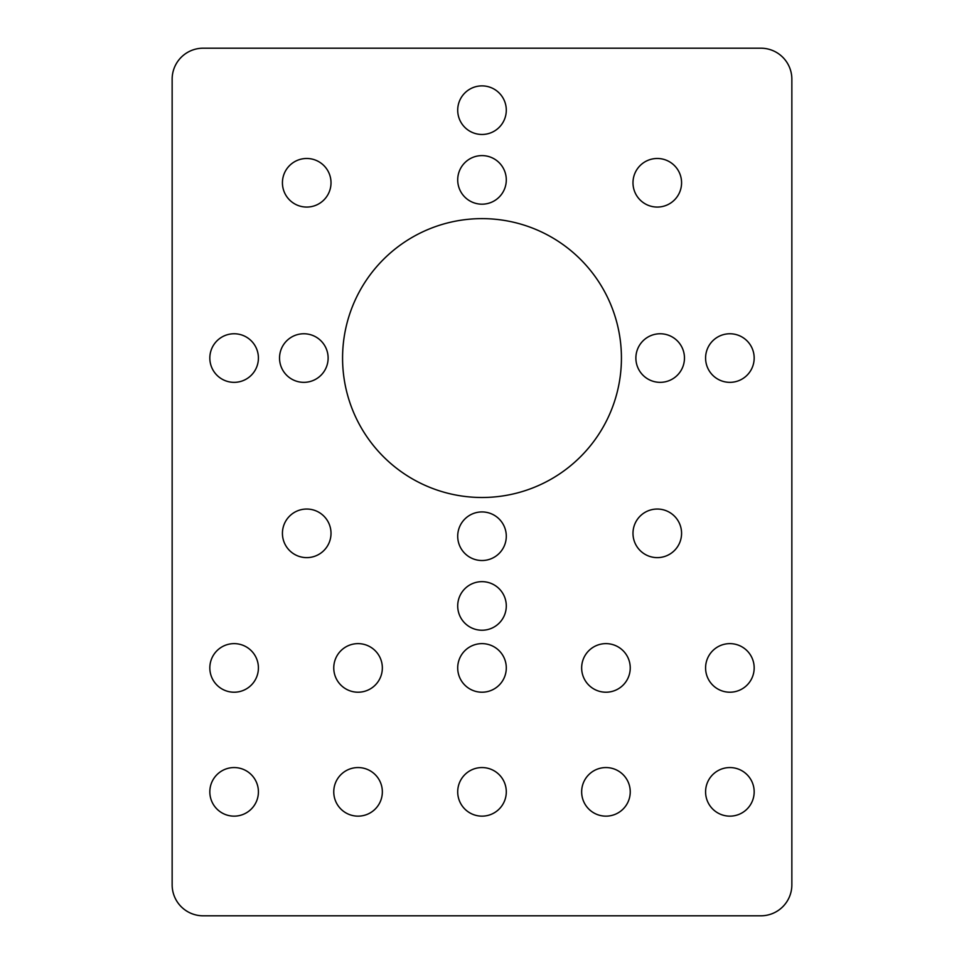 <?xml version="1.0" encoding="UTF-8"?>
<svg xmlns="http://www.w3.org/2000/svg" width="964" height="964" viewBox="0 0 964 964"><rect width="100%" height="100%" fill="white"/><g stroke="black" fill="none" stroke-linecap="round" stroke-linejoin="round"><path stroke-width="0.72" stroke-dasharray="4.82 3.62" d="M632.986 182.774A24.293 24.293 0 0 0 657.279 207.067A24.293 24.293 0 0 0 681.572 182.774A24.293 24.293 0 0 0 657.279 158.482A24.293 24.293 0 0 0 632.986 182.774M282.428 533.333A24.293 24.293 0 0 0 306.721 557.626A24.293 24.293 0 0 0 331.014 533.333A24.293 24.293 0 0 0 306.721 509.04A24.293 24.293 0 0 0 282.428 533.333M632.986 533.333A24.293 24.293 0 0 0 657.279 557.626A24.293 24.293 0 0 0 681.572 533.333A24.293 24.293 0 0 0 657.279 509.04A24.293 24.293 0 0 0 632.986 533.333M282.428 182.774A24.293 24.293 0 0 0 306.721 207.067A24.293 24.293 0 0 0 331.014 182.774A24.293 24.293 0 0 0 306.721 158.482A24.293 24.293 0 0 0 282.428 182.774M705.588 791.854A24.293 24.293 0 0 0 729.881 816.146A24.293 24.293 0 0 0 754.173 791.854A24.293 24.293 0 0 0 729.881 767.561A24.293 24.293 0 0 0 705.588 791.854M581.654 791.854A24.293 24.293 0 0 0 605.946 816.146A24.293 24.293 0 0 0 630.239 791.854A24.293 24.293 0 0 0 605.946 767.561A24.293 24.293 0 0 0 581.654 791.854M209.827 791.854A24.293 24.293 0 0 0 234.119 816.146A24.293 24.293 0 0 0 258.412 791.854A24.293 24.293 0 0 0 234.119 767.561A24.293 24.293 0 0 0 209.827 791.854M333.761 791.854A24.293 24.293 0 0 0 358.054 816.146A24.293 24.293 0 0 0 382.347 791.854A24.293 24.293 0 0 0 358.054 767.561A24.293 24.293 0 0 0 333.761 791.854M705.588 667.919A24.293 24.293 0 0 0 729.881 692.212A24.293 24.293 0 0 0 754.173 667.919A24.293 24.293 0 0 0 729.881 643.627A24.293 24.293 0 0 0 705.588 667.919M581.654 667.919A24.293 24.293 0 0 0 605.946 692.212A24.293 24.293 0 0 0 630.239 667.919A24.293 24.293 0 0 0 605.946 643.627A24.293 24.293 0 0 0 581.654 667.919M209.827 667.919A24.293 24.293 0 0 0 234.119 692.212A24.293 24.293 0 0 0 258.412 667.919A24.293 24.293 0 0 0 234.119 643.627A24.293 24.293 0 0 0 209.827 667.919M333.761 667.919A24.293 24.293 0 0 0 358.054 692.212A24.293 24.293 0 0 0 382.347 667.919A24.293 24.293 0 0 0 358.054 643.627A24.293 24.293 0 0 0 333.761 667.919M457.707 667.919A24.293 24.293 0 0 0 482 692.212A24.293 24.293 0 0 0 506.293 667.919A24.293 24.293 0 0 0 482 643.627A24.293 24.293 0 0 0 457.707 667.919M457.707 791.854A24.293 24.293 0 0 0 482 816.146A24.293 24.293 0 0 0 506.293 791.854A24.293 24.293 0 0 0 482 767.561A24.293 24.293 0 0 0 457.707 791.854M279.536 358.054A24.293 24.293 0 0 0 303.829 382.347A24.293 24.293 0 0 0 328.122 358.054A24.293 24.293 0 0 0 303.829 333.761A24.293 24.293 0 0 0 279.536 358.054M209.827 358.054A24.293 24.293 0 0 0 234.119 382.347A24.293 24.293 0 0 0 258.412 358.054A24.293 24.293 0 0 0 234.119 333.761A24.293 24.293 0 0 0 209.827 358.054M457.707 605.946A24.293 24.293 0 0 0 482 630.239A24.293 24.293 0 0 0 506.293 605.946A24.293 24.293 0 0 0 482 581.654A24.293 24.293 0 0 0 457.707 605.946M635.879 358.054A24.293 24.293 0 0 0 660.171 382.347A24.293 24.293 0 0 0 684.464 358.054A24.293 24.293 0 0 0 660.171 333.761A24.293 24.293 0 0 0 635.879 358.054M457.707 536.225A24.293 24.293 0 0 0 482 560.518A24.293 24.293 0 0 0 506.293 536.225A24.293 24.293 0 0 0 482 511.932A24.293 24.293 0 0 0 457.707 536.225M457.707 179.894A24.293 24.293 0 0 0 482 204.187A24.293 24.293 0 0 0 506.293 179.894A24.293 24.293 0 0 0 482 155.602A24.293 24.293 0 0 0 457.707 179.894M457.707 110.173A24.293 24.293 0 0 0 482 134.466A24.293 24.293 0 0 0 506.293 110.173A24.293 24.293 0 0 0 482 85.88A24.293 24.293 0 0 0 457.707 110.173M705.588 358.054A24.293 24.293 0 0 0 729.881 382.347A24.293 24.293 0 0 0 754.173 358.054A24.293 24.293 0 0 0 729.881 333.761A24.293 24.293 0 0 0 705.588 358.054M342.569 358.054A139.431 139.431 0 0 0 482 497.496A139.431 139.431 0 0 0 621.431 358.054A139.431 139.431 0 0 0 482 218.623A139.431 139.431 0 0 0 342.569 358.054M791.854 884.819L791.854 79.181A30.981 30.981 0 0 0 760.873 48.2L203.127 48.2A30.981 30.981 0 0 0 172.146 79.181L172.146 884.819A30.981 30.981 0 0 0 203.127 915.8L760.873 915.8A30.981 30.981 0 0 0 791.854 884.819"/><path stroke-width="1.45" d="M632.986 182.774A24.293 24.293 0 0 0 657.279 207.067A24.293 24.293 0 0 0 681.572 182.774A24.293 24.293 0 0 0 657.279 158.482A24.293 24.293 0 0 0 632.986 182.774M282.428 533.333A24.293 24.293 0 0 0 306.721 557.626A24.293 24.293 0 0 0 331.014 533.333A24.293 24.293 0 0 0 306.721 509.04A24.293 24.293 0 0 0 282.428 533.333M632.986 533.333A24.293 24.293 0 0 0 657.279 557.626A24.293 24.293 0 0 0 681.572 533.333A24.293 24.293 0 0 0 657.279 509.04A24.293 24.293 0 0 0 632.986 533.333M282.428 182.774A24.293 24.293 0 0 0 306.721 207.067A24.293 24.293 0 0 0 331.014 182.774A24.293 24.293 0 0 0 306.721 158.482A24.293 24.293 0 0 0 282.428 182.774M705.588 791.854A24.293 24.293 0 0 0 729.881 816.146A24.293 24.293 0 0 0 754.173 791.854A24.293 24.293 0 0 0 729.881 767.561A24.293 24.293 0 0 0 705.588 791.854M581.654 791.854A24.293 24.293 0 0 0 605.946 816.146A24.293 24.293 0 0 0 630.239 791.854A24.293 24.293 0 0 0 605.946 767.561A24.293 24.293 0 0 0 581.654 791.854M209.827 791.854A24.293 24.293 0 0 0 234.119 816.146A24.293 24.293 0 0 0 258.412 791.854A24.293 24.293 0 0 0 234.119 767.561A24.293 24.293 0 0 0 209.827 791.854M333.761 791.854A24.293 24.293 0 0 0 358.054 816.146A24.293 24.293 0 0 0 382.347 791.854A24.293 24.293 0 0 0 358.054 767.561A24.293 24.293 0 0 0 333.761 791.854M705.588 667.919A24.293 24.293 0 0 0 729.881 692.212A24.293 24.293 0 0 0 754.173 667.919A24.293 24.293 0 0 0 729.881 643.627A24.293 24.293 0 0 0 705.588 667.919M581.654 667.919A24.293 24.293 0 0 0 605.946 692.212A24.293 24.293 0 0 0 630.239 667.919A24.293 24.293 0 0 0 605.946 643.627A24.293 24.293 0 0 0 581.654 667.919M209.827 667.919A24.293 24.293 0 0 0 234.119 692.212A24.293 24.293 0 0 0 258.412 667.919A24.293 24.293 0 0 0 234.119 643.627A24.293 24.293 0 0 0 209.827 667.919M333.761 667.919A24.293 24.293 0 0 0 358.054 692.212A24.293 24.293 0 0 0 382.347 667.919A24.293 24.293 0 0 0 358.054 643.627A24.293 24.293 0 0 0 333.761 667.919M457.707 667.919A24.293 24.293 0 0 0 482 692.212A24.293 24.293 0 0 0 506.293 667.919A24.293 24.293 0 0 0 482 643.627A24.293 24.293 0 0 0 457.707 667.919M457.707 791.854A24.293 24.293 0 0 0 482 816.146A24.293 24.293 0 0 0 506.293 791.854A24.293 24.293 0 0 0 482 767.561A24.293 24.293 0 0 0 457.707 791.854M279.536 358.054A24.293 24.293 0 0 0 303.829 382.347A24.293 24.293 0 0 0 328.122 358.054A24.293 24.293 0 0 0 303.829 333.761A24.293 24.293 0 0 0 279.536 358.054M209.827 358.054A24.293 24.293 0 0 0 234.119 382.347A24.293 24.293 0 0 0 258.412 358.054A24.293 24.293 0 0 0 234.119 333.761A24.293 24.293 0 0 0 209.827 358.054M457.707 605.946A24.293 24.293 0 0 0 482 630.239A24.293 24.293 0 0 0 506.293 605.946A24.293 24.293 0 0 0 482 581.654A24.293 24.293 0 0 0 457.707 605.946M635.879 358.054A24.293 24.293 0 0 0 660.171 382.347A24.293 24.293 0 0 0 684.464 358.054A24.293 24.293 0 0 0 660.171 333.761A24.293 24.293 0 0 0 635.879 358.054M457.707 536.225A24.293 24.293 0 0 0 482 560.518A24.293 24.293 0 0 0 506.293 536.225A24.293 24.293 0 0 0 482 511.932A24.293 24.293 0 0 0 457.707 536.225M457.707 179.894A24.293 24.293 0 0 0 482 204.187A24.293 24.293 0 0 0 506.293 179.894A24.293 24.293 0 0 0 482 155.602A24.293 24.293 0 0 0 457.707 179.894M457.707 110.173A24.293 24.293 0 0 0 482 134.466A24.293 24.293 0 0 0 506.293 110.173A24.293 24.293 0 0 0 482 85.88A24.293 24.293 0 0 0 457.707 110.173M705.588 358.054A24.293 24.293 0 0 0 729.881 382.347A24.293 24.293 0 0 0 754.173 358.054A24.293 24.293 0 0 0 729.881 333.761A24.293 24.293 0 0 0 705.588 358.054M342.569 358.054A139.431 139.431 0 0 0 482 497.496A139.431 139.431 0 0 0 621.431 358.054A139.431 139.431 0 0 0 482 218.623A139.431 139.431 0 0 0 342.569 358.054M791.854 884.819L791.854 79.181A30.981 30.981 0 0 0 760.873 48.2L203.127 48.2A30.981 30.981 0 0 0 172.146 79.181L172.146 884.819A30.981 30.981 0 0 0 203.127 915.8L760.873 915.8A30.981 30.981 0 0 0 791.854 884.819"/></g></svg>
